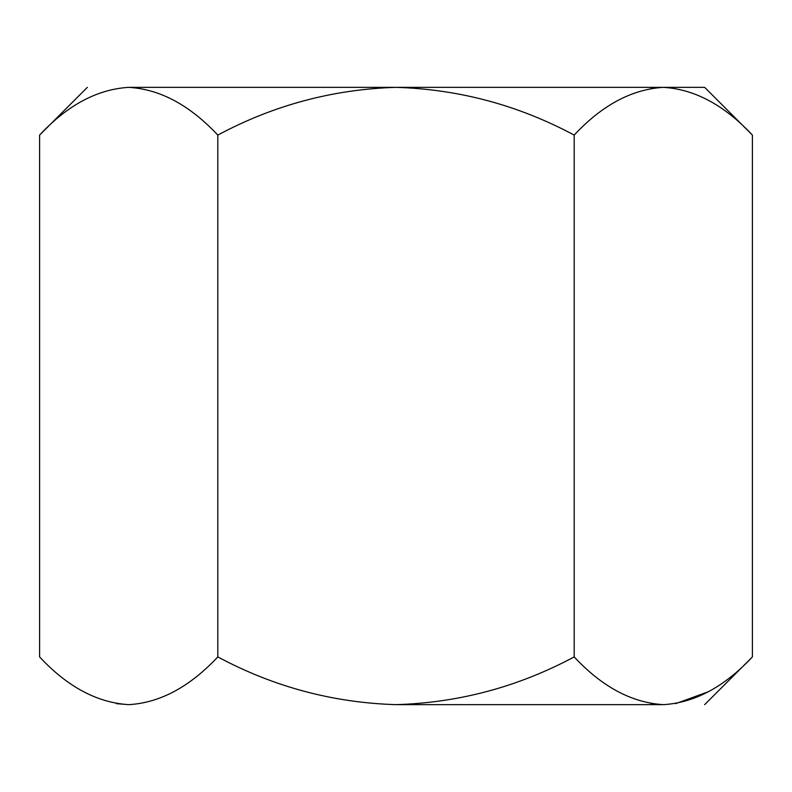 <?xml version="1.0" encoding="UTF-8"?>
<svg xmlns="http://www.w3.org/2000/svg" width="792" height="792" viewBox="0 0 792 792"><rect width="100%" height="100%" fill="white"/><g stroke="black" fill="none" stroke-linecap="round" stroke-linejoin="round"><path stroke-width="1.19" d="M663.171 87.348L650.994 88.338L663.3 87.348C694.594 89.169 724.294 105.089 752.4 135.095L704.652 87.348L752.4 135.095L752.4 656.905L752.4 135.095C724.294 105.089 694.594 89.169 663.3 87.348C631.64 89.338 601.94 105.257 574.2 135.095C518.255 105.158 458.855 89.249 396 87.348C332.957 89.278 273.557 105.188 217.8 135.095L217.8 656.905C273.557 686.812 332.957 702.722 396 704.652C458.855 702.751 518.255 686.842 574.2 656.905L574.2 135.095L574.2 656.905C601.94 686.743 631.64 702.662 663.3 704.652L650.994 703.662L661.102 704.623M39.897 657.202L39.6 656.905C67.34 686.743 97.04 702.662 128.7 704.652C159.994 702.831 189.694 686.912 217.8 656.905L217.8 135.095C189.694 105.089 159.994 89.169 128.7 87.348C97.04 89.338 67.34 105.257 39.6 135.095L39.6 656.905L39.6 135.095C67.34 105.257 97.04 89.338 128.7 87.348L128.957 87.348M116.394 703.662L128.7 704.652L116.394 703.662M574.497 657.202L574.2 656.905C518.255 686.842 458.855 702.751 396 704.652L663.3 704.652C694.594 702.831 724.294 686.912 752.4 656.905C724.294 686.912 694.594 702.831 663.3 704.652C717.879 704.652 717.879 704.652 663.3 704.652C631.64 702.662 601.94 686.743 574.2 656.905M675.606 703.662L708.513 691.683M663.3 704.652C717.879 704.652 717.879 704.652 663.3 704.652L396 704.652C332.957 702.722 273.557 686.812 217.8 656.905C189.694 686.912 159.994 702.831 128.7 704.652C97.04 702.662 67.34 686.743 39.6 656.905M704.652 87.348L128.7 87.348C74.121 87.348 74.121 87.348 128.7 87.348C159.994 89.169 189.694 105.089 217.8 135.095C273.557 105.188 332.957 89.278 396 87.348C458.855 89.249 518.255 105.158 574.2 135.095C601.94 105.257 631.64 89.338 663.3 87.348L704.652 87.348M128.7 87.348C74.121 87.348 74.121 87.348 128.7 87.348L663.3 87.348M752.4 656.905L704.652 704.652M39.6 135.095L87.348 87.348"/></g></svg>
